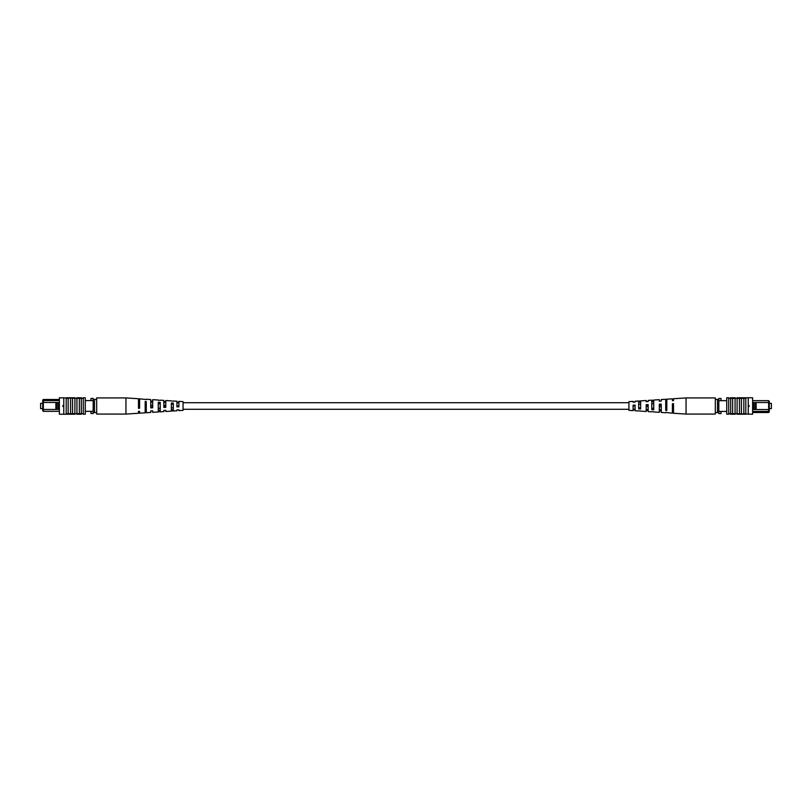 <?xml version="1.0" encoding="UTF-8"?>
<svg xmlns="http://www.w3.org/2000/svg" width="812" height="812" viewBox="0 0 812 812"><rect width="100%" height="100%" fill="white"/><g stroke="black" fill="none" stroke-linecap="round" stroke-linejoin="round"><path stroke-width="1.22" d="M42.711 408.629L40.6 408.629L40.6 403.371L42.711 403.371M59.377 411.339L43.361 411.339L42.711 410.679L42.711 400.154L43.361 399.494L59.377 399.494M56.972 409.441L58.281 409.441L58.281 402.488L56.972 402.488L56.952 409.471L43.361 409.471L43.361 411.339M85.27 411.339L93.177 411.339M85.27 400.59L93.177 400.59M43.361 399.494L43.361 400.59L59.377 400.59M90.974 411.339L90.974 413.531L93.177 413.531L93.177 398.428L90.974 398.428L90.974 400.59M42.711 401.25L43.361 400.59L43.361 409.471L42.711 409.471M56.972 402.488L42.711 402.458M58.281 402.488L59.377 402.458M58.281 409.441L59.377 409.471M55.876 402.458L55.876 409.471M62.889 406.436L62.889 405.564M94.486 412.587L94.486 399.413L96.679 399.413L96.679 412.587L93.177 412.587M94.486 399.413L93.177 399.413M63.224 405.452L63.772 406L63.224 406.548L63.224 405.452M63.772 397.758L63.772 414.242L59.377 414.232L59.377 397.768L76.937 398.316L76.937 413.684L83.301 413.684L83.301 414.232L85.27 414.232L85.27 397.768L83.301 397.768L83.301 413.684M76.937 398.316L81.322 398.316L81.322 413.684M81.322 398.316L83.301 398.316M79.353 398.316L79.353 413.684M66.188 397.758L66.188 414.242L66.625 413.684L76.937 413.684M68.157 398.316L68.157 413.684M70.573 398.316L70.573 413.684M72.552 398.316L72.552 413.684M67.173 397.768L67.173 398.316L67.173 397.768L74.948 397.768L74.856 413.684M66.188 414.242L63.772 414.242M67.173 414.232L67.173 413.684L67.173 414.232L73.953 414.232L73.953 413.684M73.953 414.232L74.856 414.232M81.535 413.684L81.535 414.232L76.785 414.232L76.785 413.684M74.856 397.768L74.856 398.316M76.785 398.316L76.785 397.768L81.535 397.768L81.535 398.316M146.282 399.555L139.593 398.814L139.593 408.284L138.487 408.334L138.487 398.743L125.941 397.921L96.679 397.921L96.679 399.413M125.941 397.921L125.941 414.079L96.679 414.079L96.679 412.587M165.79 405.513L163.841 405.472L163.841 406.528L165.79 406.487M139.593 404.965L138.487 404.944M152.697 405.239L150.748 405.198M178.894 405.797L176.935 406.244L178.894 405.797M171.362 409.877L173.311 409.816M158.269 410.304L160.218 410.243M145.175 410.72L146.282 410.689M145.175 408.71L146.282 408.68M158.269 408.294L160.218 408.233M171.362 407.868L173.311 407.797M163.841 410.415L163.841 411.603L163.841 410.415L165.79 410.344L165.79 411.481L171.362 411.116L171.362 403.016L173.311 403.128L173.311 410.984L176.935 410.75L176.935 409.918L176.935 410.75M138.487 411.359L138.487 413.257L138.487 411.359L139.593 411.319L139.593 413.186L145.175 412.821L145.175 401.504L146.282 401.564L146.282 412.75L150.748 412.455L150.748 410.913L150.748 412.455M150.748 410.913L152.697 410.831L152.697 412.334L158.269 411.968L158.269 402.255L160.218 402.366L160.218 411.836L163.841 411.603M176.935 409.918L178.894 409.837L178.894 410.618L183.065 410.344L183.065 401.656L178.894 401.382L178.894 406.812L176.935 406.883L176.935 401.25L173.311 401.016M171.362 411.004L173.311 410.882M158.269 411.755L160.218 411.643M145.175 412.506L146.282 412.445M173.311 401.118L171.362 400.996M160.218 400.357L158.269 400.245M139.593 400.681L138.487 400.641M146.282 399.25L150.748 399.545L150.748 407.878L152.697 407.807L152.697 399.666L158.269 400.032M152.697 401.169L150.748 401.087M160.218 400.164L163.841 400.397L163.841 407.38L165.79 407.309L165.79 400.519L171.362 400.884M165.79 401.656L163.841 401.585M178.894 402.163L176.935 402.082M146.282 403.32L145.175 403.29M160.218 403.767L158.269 403.706M173.311 404.203L171.362 404.132M138.487 407.056L139.593 407.035M139.593 401.93L138.487 401.91M150.748 406.802L152.697 406.761M152.697 402.204L150.748 402.163M165.79 402.478L163.841 402.437M178.894 402.762L176.935 402.722M769.289 403.371L771.4 403.371L771.4 408.629L769.289 408.629M752.622 400.661L768.639 400.661L769.289 401.321L769.289 411.846L768.639 412.506L752.622 412.506M755.028 402.559L753.719 402.559L753.719 409.512L755.028 409.512L755.048 402.529L768.639 402.529L768.639 400.661M726.73 400.661L718.823 400.661M726.73 411.41L718.823 411.41M768.639 412.506L768.639 411.41L752.622 411.41M721.026 400.661L721.026 398.469L718.823 398.469L718.823 413.572L721.026 413.572L721.026 411.41M769.289 410.75L768.639 411.41L768.639 402.529L769.289 402.529M755.028 409.512L769.289 409.542M753.719 409.512L752.622 409.542M753.719 402.559L752.622 402.529M756.124 409.542L756.124 402.529M749.111 405.564L749.111 406.436M717.514 399.413L717.514 412.587L715.321 412.587L715.321 399.413L718.823 399.413M717.514 412.587L718.823 412.587M748.776 406.548L748.228 406L748.776 405.452L748.776 406.548M748.228 414.242L748.228 397.758L752.622 397.768L752.622 414.232L735.063 413.684L735.063 398.316L728.699 398.316L728.699 397.768L726.73 397.768L726.73 414.232L728.699 414.232L728.699 398.316M735.063 413.684L730.678 413.684L730.678 398.316M730.678 413.684L728.699 413.684M732.647 413.684L732.647 398.316M745.812 414.242L745.812 397.758L745.375 398.316L735.063 398.316M743.843 413.684L743.843 398.316M741.427 413.684L741.427 398.316M739.448 413.684L739.448 398.316M744.827 414.232L744.827 413.684L744.827 414.232L737.052 414.232L737.144 398.316M745.812 397.758L748.228 397.758M744.827 397.768L744.827 398.316L744.827 397.768L738.047 397.768L738.047 398.316M738.047 397.768L737.144 397.768M730.465 398.316L730.465 397.768L735.215 397.768L735.215 398.316M737.144 414.232L737.144 413.684M735.215 413.684L735.215 414.232L730.465 414.232L730.465 413.684M665.718 412.445L672.407 413.186L672.407 403.716L673.513 403.665L673.513 413.257L686.059 414.079L715.321 414.079L715.321 412.587M686.059 414.079L686.059 397.921L715.321 397.921L715.321 399.413M646.21 406.487L648.159 406.528L648.159 405.472L646.21 405.513M672.407 407.035L673.513 407.056M659.303 406.761L661.252 406.802M633.106 406.203L635.065 405.756L633.106 406.203M640.638 402.123L638.689 402.184M653.731 401.696L651.782 401.757M666.825 401.28L665.718 401.311M666.825 403.29L665.718 403.32M653.731 403.706L651.782 403.767M640.638 404.132L638.689 404.203M648.159 401.585L648.159 400.397L648.159 401.585L646.21 401.656L646.21 400.519L640.638 400.884L640.638 408.984L638.689 408.872L638.689 401.016L635.065 401.25L635.065 402.082L635.065 401.25M673.513 400.641L673.513 398.743L673.513 400.641L672.407 400.681L672.407 398.814L666.825 399.179L666.825 410.496L665.718 410.436L665.718 399.25L661.252 399.545L661.252 401.087L661.252 399.545M661.252 401.087L659.303 401.169L659.303 399.666L653.731 400.032L653.731 409.745L651.782 409.634L651.782 400.164L648.159 400.397M635.065 402.082L633.106 402.163L633.106 401.382L628.935 401.656L628.935 410.344L633.106 410.618L633.106 405.188L635.065 405.117L635.065 410.75L638.689 410.984M640.638 400.996L638.689 401.118M653.731 400.245L651.782 400.357M666.825 399.494L665.718 399.555M638.689 410.882L640.638 411.004M651.782 411.643L653.731 411.755M672.407 411.319L673.513 411.359M665.718 412.75L661.252 412.455L661.252 404.122L659.303 404.193L659.303 412.334L653.731 411.968M659.303 410.831L661.252 410.913M651.782 411.836L648.159 411.603L648.159 404.62L646.21 404.691L646.21 411.481L640.638 411.116M646.21 410.344L648.159 410.415M633.106 409.837L635.065 409.918M665.718 408.68L666.825 408.71M651.782 408.233L653.731 408.294M638.689 407.797L640.638 407.868M673.513 404.944L672.407 404.965M672.407 410.07L673.513 410.09M661.252 405.198L659.303 405.239M659.303 409.796L661.252 409.837M646.21 409.522L648.159 409.563M633.106 409.238L635.065 409.278M628.935 409.289L183.065 409.289M628.935 402.711L183.065 402.711M138.487 413.257L125.941 414.079M673.513 398.743L686.059 397.921"/></g></svg>
